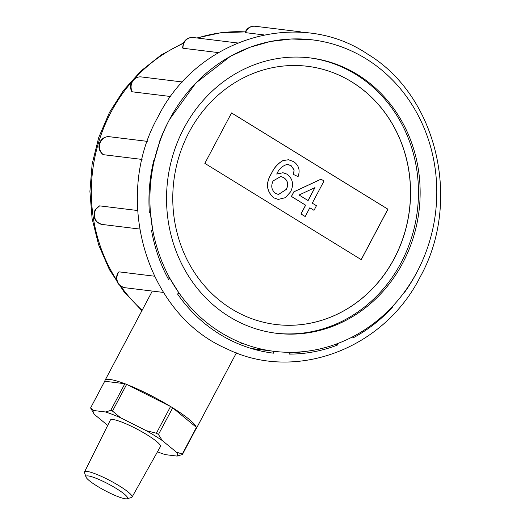 <?xml version="1.0" encoding="UTF-8"?>
<svg xmlns="http://www.w3.org/2000/svg" width="525" height="525" viewBox="0 0 525 525"><rect width="100%" height="100%" fill="white"/><g stroke="black" fill="none" stroke-linecap="round" stroke-linejoin="round"><path stroke-width="0.79" d="M97.25 486.189A23.52 3.708 -152.1 0 0 127.011 498.75A23.52 3.708 -152.1 0 0 116.314 488.526A23.52 3.708 -152.1 0 0 95.202 477.94A23.52 3.708 -152.1 0 0 85.995 477.035A23.52 3.708 -152.1 0 0 97.25 486.189M85.995 477.035L84.538 472.697A26.887 4.239 27.9 0 1 84.532 471.929A26.887 4.239 27.9 0 1 119.195 485.828A26.887 4.239 27.9 0 1 132.051 497.09A26.887 4.239 27.9 0 1 131.414 497.516L127.011 498.75M107.717 425.394L94.566 414.566A47.69 7.514 27.9 0 1 93.929 413.693L90.595 407.945L93.686 410.524L105.466 411.967L110.742 410.419L112.501 411.095L120.56 417.756L146.304 430.703A47.69 7.514 27.9 0 1 154.731 435.678A47.69 7.514 27.9 0 1 162.278 440.541L176.243 452.038L182.293 454.066L196.429 427.37A35.096 5.532 27.9 0 1 196.534 427.842L182.398 454.538L177.122 456.087L165.342 454.637A47.69 7.514 27.9 0 1 157.461 451.841M146.304 430.703L156.417 433.217L158.452 434.47L172.705 407.833A51.614 8.131 27.9 0 1 196.265 427.238L196.429 427.37M132.051 497.09L160.42 446.572A28.317 4.462 -152.1 0 0 146.882 434.713A28.317 4.462 -152.1 0 0 110.368 420.066L84.532 471.929M196.402 428.092A51.614 8.131 27.9 0 1 196.245 428.702A51.614 8.131 27.9 0 1 195.832 429.168M156.417 433.217L170.566 406.494A35.096 5.532 27.9 0 1 171.596 407.124A35.096 5.532 27.9 0 1 172.6 407.748M182.293 454.066L182.398 454.538M158.452 434.47L162.278 440.541M172.705 407.833L196.265 427.238M112.501 411.095L126.637 384.398L170.566 406.494M110.742 410.419L124.878 383.723A35.096 5.532 27.9 0 1 126.637 384.398M90.595 407.945L104.724 381.248L124.878 383.723M176.243 452.038A47.69 7.514 27.9 0 1 177.122 456.087M105.466 411.967A47.69 7.514 27.9 0 1 120.56 417.756M93.929 413.693A47.69 7.514 27.9 0 1 93.686 410.524M104.869 381.268A51.614 8.131 27.9 0 1 105.013 380.395A51.614 8.131 27.9 0 1 124.74 383.709M126.945 384.556A51.614 8.131 27.9 0 1 170.376 406.396M118.945 271.838A9.837 8.977 97 0 0 118.132 273.138A9.837 8.977 97 0 0 124.694 287.68C117.377 285.41 114.988 280.599 117.541 273.243L118.945 271.838L154.468 276.202M99.612 205.859A9.837 8.977 97 0 0 95.629 209.902A9.837 8.977 97 0 0 102.073 224.431L102.06 224.424C94.828 222.101 92.492 217.291 95.038 210.013L99.612 205.859L137.622 210.525M108.583 136.605A9.837 8.977 97 0 0 100.688 141.652A9.837 8.977 97 0 0 103.405 154.685L102.939 154.501C98.864 150.983 97.912 146.737 100.098 141.763C101.955 138.502 104.737 136.782 108.445 136.598L147.328 141.363M352.839 336.702L352.885 337.995A156.903 143.227 97 0 0 392.306 307.401L391.65 307.322M392.306 307.401L391.794 307.158M290.272 352.301L289.518 354.113A156.903 143.227 97 0 0 337.713 344.958L334.779 344.597M337.713 344.958L336.742 343.855M167.678 277.823L169.654 278.066L179.268 293.455L177.457 293.915A156.903 143.227 97 0 0 273.262 353.141A156.903 143.227 97 0 0 273.781 353.2L272.751 353.076M273.781 353.2L273.085 351.192L251.39 348.528M263.904 34.913L245.543 32.655L245.044 32.53L245.575 31.349C247.721 27.661 250.904 25.961 255.117 26.25A9.837 8.977 97 0 0 246.159 31.238A9.837 8.977 97 0 0 245.543 32.655M183.927 128.238A138.712 126.617 97 0 0 276.432 333.277A138.712 126.617 97 0 0 402.76 262.966A138.712 126.617 97 0 0 310.249 57.927A138.712 126.617 97 0 0 183.927 128.238M403.6 293.153L403.758 293.455A156.903 143.227 97 0 0 416.154 273.61A156.903 143.227 97 0 0 416.627 272.705A156.903 143.227 97 0 0 417.113 271.806A156.903 143.227 97 0 0 312.467 39.867A156.903 143.227 97 0 0 169.575 119.398A156.903 143.227 97 0 0 169.102 120.297A156.903 143.227 97 0 0 168.617 121.203A156.903 143.227 97 0 0 159.055 142.852L159.068 142.807M169.575 119.398L195.851 83.022L230.436 56.3L250.012 47.27L270.408 41.475L291.454 38.975L312.467 39.867M132.293 91.809L131.677 91.409C130.154 88.279 130.167 85.148 131.722 82.018C133.868 78.337 137.051 76.637 141.264 76.926A9.837 8.977 97 0 0 132.307 81.913A9.837 8.977 97 0 0 132.293 91.809L170.671 96.528M183.022 48.261L182.477 47.893L183.638 42.61C185.791 38.929 188.974 37.229 193.187 37.518A9.837 8.977 97 0 0 184.229 42.505A9.837 8.977 97 0 0 183.022 48.261L218.439 52.612M169.102 120.297A156.903 143.227 97 0 0 274.221 351.337A156.903 143.227 97 0 0 416.627 272.705M274.221 351.337L273.085 351.192M149.31 211.962L150.367 212.087L152.814 230.659L151.522 230.363A156.903 143.227 97 0 0 168.722 279.766L169.654 278.066M102.073 224.431L139.643 229.044M151.548 230.501L152.814 230.659M153.674 160.86L154.186 160.919L159.37 142.846M103.405 154.685L142.078 159.436M290.023 353.076A156.903 143.227 97 0 0 303.109 351.671M154.186 160.919L153.74 160.578A156.903 143.227 97 0 0 149.362 212.737L150.367 212.087M301.836 32.36A9.837 8.977 97 0 0 299.467 31.697A9.837 8.977 97 0 0 295.811 32.071M189.072 132.228A130.069 118.729 97 0 0 275.815 324.489A130.069 118.729 97 0 0 394.262 258.562A130.069 118.729 97 0 0 307.519 66.301A130.069 118.729 97 0 0 189.072 132.228M275.776 324.489A130.069 118.729 97 0 0 394.183 258.556A130.069 118.729 97 0 0 307.479 66.294M275.599 333.172A138.712 126.617 97 0 0 401.087 262.762A138.712 126.617 97 0 0 309.409 57.829M305.189 216.543L300.93 213.964L305.576 205.183L291.382 196.442L293.823 191.822L321.018 179.163L324.023 180.968L312.283 203.149L316.457 205.715L314.009 210.335L309.835 207.769L305.189 216.543L301.015 213.97L305.662 205.196L291.46 196.455L293.908 191.835L321.103 179.169M314.009 210.335L309.822 207.795M361.18 259.619L387.877 209.199L231.538 112.947M278.178 199.434L273.689 197.8C266.267 191.067 265.519 182.943 271.445 173.44C274.057 167.731 277.896 163.439 282.975 160.552L288.501 159.751M298.082 176.636L293.659 174.53L294.112 169.903L291.093 165.598L286.972 164.476C282.293 165.907 278.88 169.102 276.734 174.077L283.008 172.738L287.162 174.202C292.871 178.822 294.02 184.695 290.594 191.822L285.397 197.669L278.224 199.441L273.768 197.813C266.352 191.074 265.604 182.956 271.53 173.447C274.135 167.744 277.981 163.446 283.06 160.565L288.54 159.757L293.573 161.608C298.823 165.185 300.326 170.198 298.082 176.636L293.573 174.517L294.026 169.89L291.014 165.585L288.087 164.528M276.773 174.005L282.968 172.738M231.558 112.914L204.842 163.36L361.246 259.658L387.962 209.213L231.558 112.914M273.105 180.928C270.71 186.06 271.556 190.234 275.651 193.456L278.499 194.506L286.342 189.394C288.757 184.524 287.91 180.607 283.802 177.647L280.724 176.525L273.105 180.928M283.802 177.647L280.678 176.525M278.46 194.499L286.256 189.387C288.671 184.511 287.825 180.6 283.723 177.64M299.066 195.005L308.109 200.576L314.98 187.596L299.066 195.005M308.037 200.537L314.862 187.648M196.862 37.971L220.874 32.727L245.3 31.9A156.903 143.227 97 0 0 197.439 38.036M183.251 43.437A156.903 143.227 97 0 0 134.623 78.665M131.88 81.729A156.903 143.227 97 0 0 111.005 112.206A156.903 143.227 97 0 0 116.57 280.022M120.77 286.243A156.903 143.227 97 0 0 142.144 310.275M196.245 428.702L236.394 352.872M240.673 344.787L241.625 342.983M105.013 380.395L152.309 291.067M236.198 353.24L237.969 353.463M183.474 42.945L161.123 55.02L140.969 70.973L123.578 90.326L109.436 112.501L98.713 137.517L92.138 164.076L89.913 191.369L92.098 218.584L98.641 244.893L109.344 269.509L123.92 291.664L141.927 310.682M157.972 116.924C197.203 37.931 298.718 7.357 367.861 54.272C437.45 96.219 462.046 202.105 420.105 277.062C383.834 349.243 295.116 382.508 227.003 348.915C146.272 314.429 112.009 198.188 157.972 116.924M299.467 31.697L255.117 26.25M193.187 37.518L237.648 42.978M141.264 76.926L182.51 81.992M124.694 287.68L163.492 292.445"/></g></svg>
